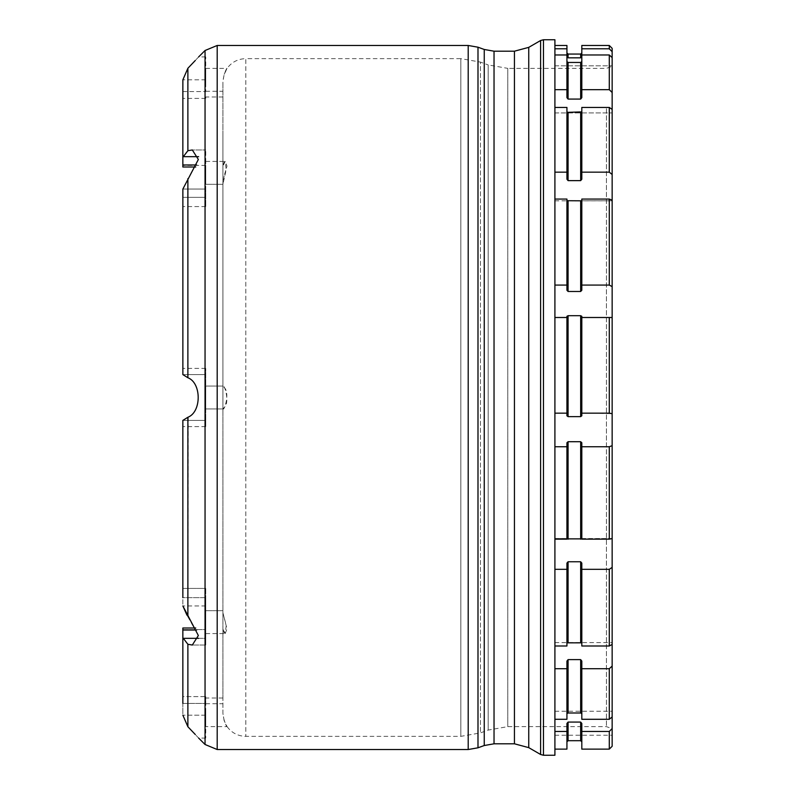 <?xml version="1.0" encoding="UTF-8"?>
<svg xmlns="http://www.w3.org/2000/svg" width="795" height="795" viewBox="0 0 795 795"><rect width="100%" height="100%" fill="white"/><g stroke="black" fill="none" stroke-linecap="round" stroke-linejoin="round"><path stroke-width="0.6" stroke-dasharray="3.98 2.98" d="M205.746 709.697L205.746 726.63L205.746 709.697M224.13 720.668L222.918 713.264L222.918 628.756L222.918 713.264C224.13 725.527 230.321 731.807 224.13 720.668L227.082 726.63L205.746 726.63M205.746 715.182L205.746 738.078L205.746 703.436L205.746 715.182L182.87 715.182L205.746 715.182M205.746 738.078L198.631 738.078L195.302 734.52M182.85 661.221L182.85 714.357L182.85 696.599L182.85 703.436L205.746 703.436L205.746 696.599L205.746 703.436L182.85 703.436M182.85 637.739L187.878 644.278L192.32 645.033L198.352 635.523L187.004 615.25M182.85 420.396L182.85 588.419L182.85 420.396L205.746 420.396L182.85 420.396L205.746 420.396L205.746 426.597L205.746 368.403L205.746 426.597L205.746 374.604L205.746 420.396L182.87 420.396L182.85 605.363L182.85 588.419L182.85 597.641L205.746 597.641L205.746 645.033L205.746 588.419L205.746 597.641L182.85 597.641M182.85 374.604L205.746 374.604L182.85 374.604L205.746 374.604L182.87 374.604L182.85 368.403L182.85 189.637L182.85 368.403L182.85 197.359L205.746 197.359L205.746 206.581L205.746 149.967L205.746 206.581L205.746 189.051L205.746 197.359L182.85 197.359M187.878 616.324L188.206 417.067M187.878 68.271L187.878 150.722L192.32 149.967L205.746 149.967L192.32 149.967L198.352 159.477L182.87 189.051L205.746 189.051L182.87 189.051M187.878 150.722L182.87 156.675L182.85 166.99L182.85 91.564L182.85 166.99L195.729 166.99M182.85 91.564L205.746 91.564L205.746 56.922L205.746 91.564L182.85 91.564L182.85 80.643L182.85 157.261M205.746 56.922L198.631 56.922L195.341 60.44M554.91 39.75L554.91 755.25M554.91 749.119L554.91 711.237L554.91 749.119L554.91 735.216L554.91 749.119L566.934 749.119L566.934 731.45L554.91 731.45M554.91 719.286L554.91 642.569L554.91 719.266L566.934 719.266L566.934 668.684L554.91 668.684M612.15 48.336L612.15 567.312L609.288 569.29L581.811 569.29L581.811 563.059L580.668 561.717L568.077 561.717L566.934 563.059L566.934 569.29L554.91 569.29L554.91 645.967L554.91 538.523L566.934 538.523L566.934 539.149M581.811 45.474L581.811 97.616L581.811 54.954L581.811 61.533L580.668 62.437L568.077 62.437L566.934 61.523L566.934 54.954L554.91 54.954L554.91 65.826L554.91 45.474L554.91 538.523M554.91 54.954L554.91 89.656L566.934 89.656L566.934 97.616L566.934 61.533L566.934 97.616L568.077 99.057L580.668 99.057L581.811 97.616L581.811 61.523M612.15 109.382L609.288 107.404L581.811 107.404L581.811 111.866L580.668 112.314L568.077 112.314L566.934 111.866L566.934 107.404L554.91 107.404L554.91 112.93L554.91 89.656M554.91 107.404L554.91 172.127L566.934 172.127L566.934 179.173L568.077 180.604L580.668 180.604L581.811 179.173L581.811 172.127L609.288 172.127L612.15 174.473M612.15 200.092L609.288 199.028L581.811 199.028L581.811 200.777L566.934 200.777L566.934 199.028L554.91 199.028L554.91 200.777L554.91 172.127M554.91 199.028L554.91 285.027L566.934 285.027L566.934 290.225L568.077 291.437L580.668 291.437L581.811 290.225L581.811 285.027L609.288 285.027L612.15 286.578M612.15 317.453L581.811 317.563L581.811 316.261L580.668 315.655L568.077 315.655L566.934 316.261L566.934 317.523L554.91 317.523L554.91 285.027M554.91 317.453L554.91 413.122L566.934 413.122L566.934 415.755L568.077 416.6L580.668 416.6L581.811 415.755L581.811 413.122L612.15 413.658M612.15 445.627L609.288 446.691L581.811 446.691L581.811 442.706L580.668 441.662L568.077 441.662L566.934 442.706L566.934 446.691L554.91 446.691L554.91 413.122M554.91 446.691L554.91 539.099L612.15 538.483M554.91 569.29L554.91 539.099M612.15 746.296L612.15 728.528L609.288 731.45L609.288 749.119L581.811 749.119L581.811 731.45L609.288 731.45M568.077 740.711L566.934 741.815L566.934 723.46L568.077 722.069L568.077 740.711L580.668 740.711L581.811 741.815L581.811 731.45M566.934 741.815L566.934 731.45M568.077 722.069L580.668 722.069L581.811 723.44L581.811 741.815M612.15 567.312L612.15 728.528M612.15 716.921L609.288 719.266L581.811 719.266L581.811 713.662L581.811 719.286L581.811 668.684L609.288 668.684L609.288 719.266M566.934 668.684L566.934 661.043L568.077 659.592L568.077 712.966L580.668 712.966L581.811 713.662L581.811 661.072M568.077 712.966L566.934 713.662L566.934 661.072M554.91 645.967L566.934 645.967L566.934 642.807L568.077 642.628L581.811 642.807L581.811 645.967L609.288 645.967L612.15 644.417M568.077 659.592L580.668 659.592L581.811 661.043L581.811 668.684M612.15 666.051L609.288 668.684M566.934 569.29L566.934 563.098M612.15 538.563L581.811 539.099L581.811 538.483M566.934 446.691L566.934 539.099M566.934 317.453L566.934 413.122M566.934 290.264L566.934 285.027M566.934 179.213L566.934 172.127M612.15 92.478L609.288 89.656L581.811 89.656M568.077 54.06L568.077 57.816L566.934 56.554L566.934 54.964L566.934 89.656M554.91 48.763L566.934 48.763L566.934 56.554M581.811 54.954L609.288 54.954L609.288 89.656M612.15 57.598L612.15 65.826L612.15 57.598L609.288 54.954M612.15 51.695L609.288 48.763L581.811 48.763M568.077 57.816L580.668 57.816L581.811 56.554L581.811 52.917L581.811 56.554M566.934 45.474L566.934 48.763M566.934 54.964L566.934 61.533M612.15 109.412L612.15 112.95L612.15 109.412M581.811 172.127L581.811 179.213M612.15 200.131L612.15 200.817L612.15 200.131M581.811 285.027L581.811 199.028L581.811 200.817L612.15 200.817M566.934 317.503L554.91 317.523M566.934 442.755L566.934 538.523M581.811 442.755L581.811 539.149M581.811 563.098L581.811 569.29M612.15 644.447L612.15 642.598L612.15 644.447M612.15 106.828L612.15 728.717L612.15 106.828M581.811 661.043L581.811 713.662M581.811 563.059L581.811 642.807M609.288 446.691L609.288 539.099M581.811 446.691L581.811 539.099M581.811 442.706L581.811 538.821M609.288 317.453L609.288 413.122M581.811 317.453L581.811 413.122M581.811 316.261L581.811 415.755M609.288 199.028L609.288 285.027M612.15 200.777L581.811 200.777L581.811 290.225M581.811 111.866L581.811 179.173M609.288 45.474L609.288 48.763M581.811 290.264L581.811 200.817M581.811 415.805L581.811 316.301M606.426 108.657L606.426 726.63L606.426 108.657M566.934 415.805L566.934 316.301M566.934 111.866L566.934 179.173M609.288 107.404L609.288 172.127M554.91 200.777L566.934 200.777L566.934 290.225M566.934 316.261L566.934 415.755M566.934 442.706L566.934 538.821M566.934 563.059L566.934 642.807M609.288 569.29L609.288 645.967M566.934 661.043L566.934 713.662M182.87 638.325L205.746 638.325L205.746 645.033L205.746 630.018L205.746 638.325L198.631 638.325M222.918 408.789L222.918 182.204L222.918 408.789L224.13 407.547C230.331 402.369 224.111 383.21 222.918 386.211L224.13 387.453C230.331 392.631 224.111 411.79 222.918 408.789L222.918 408.789M224.13 176.093L222.918 184.311L222.918 81.736L222.918 184.311L226.227 169.554L225.174 161.415L222.918 166.244L224.13 161.882L225.174 161.415L226.992 166.085L224.13 176.093M224.13 633.118L222.918 628.756L225.174 633.585L226.227 625.446L222.918 612.796L226.992 628.915L225.174 633.585L224.13 633.118M224.13 74.332C230.321 63.193 224.13 69.473 222.918 81.736L222.918 91.266L222.918 81.736L224.13 74.332L227.082 68.37C231.743 62.09 237.993 58.84 245.814 58.641L245.814 736.359L245.814 58.641L460.842 58.641L460.842 736.359L460.842 58.641L480.418 62.09L480.418 732.91L480.418 62.09L488.19 64.922L488.19 730.078L488.19 64.922L507.767 68.37L507.767 726.63L507.767 68.37L606.426 68.37L612.15 66.283M222.918 133.779L222.918 698.01L222.918 133.779M205.746 183.854L205.746 161.415L205.746 183.854M205.746 625.357L205.746 610.689L205.746 625.357M205.746 611.146L205.746 633.585L205.746 611.146M205.746 387.453L205.746 408.948L205.746 387.453M205.746 169.643L205.746 184.311L205.746 169.643M205.746 85.303L205.746 68.37L205.746 85.303M195.729 628.01L182.85 628.01L182.85 629.57L205.746 629.57L205.746 625.566L205.746 629.57L182.85 629.57L182.85 696.599L205.746 696.599L205.746 697.135L205.746 696.599L182.85 696.599M205.746 97.865L205.746 96.99L205.746 97.865M205.746 588.419L205.746 625.566L205.746 588.419L182.85 588.419L205.746 588.419M205.746 697.135L205.746 698.01L205.746 697.135M187.878 644.278L187.878 726.729M187.878 178.676L187.878 377.734M198.631 156.675L182.87 156.675M205.05 744.498L205.05 50.502M217.194 45.474L217.194 749.526M468.205 45.474L468.205 749.526M477.994 47.203L477.994 747.797M484.244 49.469L484.244 745.531M494.033 51.198L494.033 743.802M514.435 51.198L514.435 743.802M528.745 47.362L528.745 747.638M540.6 754.485L540.6 40.515M543.462 39.75L543.462 755.25M580.668 722.069L580.668 740.711M580.668 659.592L580.668 712.966M580.668 561.717L580.668 642.628M580.668 441.662L580.668 539.179M580.668 315.655L580.668 416.6M580.668 200.688L580.668 291.437M580.668 112.314L580.668 180.604M580.668 62.437L580.668 99.057M568.077 62.437L568.077 99.057M580.668 54.06L580.668 57.816M568.077 112.314L568.077 180.604M568.077 200.688L568.077 291.437M568.077 315.655L568.077 416.6M568.077 441.662L568.077 539.179M568.077 561.717L568.077 642.628M205.746 605.949L182.87 605.949L205.746 605.949M205.746 79.818L182.87 79.818L205.746 79.818M205.746 368.403L182.85 368.403L205.746 368.403M205.746 206.581L182.85 206.581L205.746 206.581M196.643 630.018L182.85 630.018M205.746 98.401L182.85 98.401L205.746 98.401M182.85 164.982L196.643 164.982M205.746 165.43L182.85 165.43L205.746 165.43M205.746 426.597L182.85 426.597L205.746 426.597M205.746 703.734L222.918 703.734M554.91 735.216L612.15 735.216M554.91 711.237L612.15 711.237M554.91 642.569L612.15 642.569M554.91 538.483L566.934 538.483M581.811 317.523L610.719 317.523M554.91 112.93L612.15 112.93L554.91 112.95M554.91 65.826L612.15 65.826L554.91 65.826M554.91 200.817L566.934 200.817M554.91 317.563L566.934 317.563M581.811 317.563L610.709 317.563M581.811 538.523L612.15 538.523M554.91 642.598L612.15 642.598M554.91 711.257L612.15 711.257M227.082 726.63C231.743 732.91 237.993 736.16 245.814 736.359L460.842 736.359L480.418 732.91L488.19 730.078L507.767 726.63L606.426 726.63L612.15 728.717M205.746 645.033L192.32 645.033L205.746 645.033M205.746 184.311L222.918 184.311L205.746 184.311M205.746 161.415L225.174 161.415L205.746 161.415M205.746 610.689L222.918 610.689L205.746 610.689M205.746 633.585L225.174 633.585L205.746 633.585M205.746 408.948L222.998 408.948L205.746 408.948M205.746 386.052L222.998 386.052L205.746 386.052M205.746 91.266L222.918 91.266M205.746 68.37L227.082 68.37M222.918 698.01L205.746 698.01M222.918 96.99L205.746 96.99"/><path stroke-width="1.19" d="M195.302 734.52L187.878 726.729L182.87 715.182L187.878 726.729C201.632 741.198 201.632 741.198 187.878 726.729L187.878 644.278L192.32 645.033L198.352 635.523L182.87 605.949L187.004 615.25M182.85 703.436L182.85 637.739L187.878 644.278M187.878 178.676L187.878 377.734C201.632 382.961 201.632 412.048 187.878 417.266L182.87 420.396L187.878 417.266C201.632 412.039 201.632 382.952 187.878 377.734L182.87 374.604L182.87 189.051L198.352 159.477L192.32 149.967L187.878 150.722L182.85 157.261L182.87 79.818L187.878 68.271C201.632 53.802 201.632 53.802 187.878 68.271L182.87 79.818L182.85 91.564M182.85 597.641L182.85 420.396M195.341 60.44L187.878 68.271L187.878 150.722M187.878 377.734L182.87 374.604M543.462 755.25L554.91 755.25L554.91 39.75L543.462 39.75L543.462 755.25L540.6 754.485L540.6 40.515L543.462 39.75M609.288 731.47L581.811 731.47L581.811 749.119L609.288 749.119L609.288 731.47L612.15 728.538L612.15 716.941L609.288 719.286L609.288 668.714L612.15 666.081L612.15 644.447L609.288 645.997L609.288 569.329L612.15 567.352L612.15 538.613L609.288 539.149L609.288 446.74L612.15 445.677L612.15 413.708L609.288 413.171L609.288 317.503L612.15 317.503L612.15 286.617L609.288 285.077L609.288 199.068L612.15 200.131L612.15 174.502L609.288 172.157L609.288 107.434L612.15 109.412L612.15 92.508L609.288 89.676L609.288 54.964L612.15 57.598L612.15 51.695L609.288 48.773L609.288 45.474L581.811 45.474L581.811 48.773L609.288 48.773M612.15 746.296L609.288 749.119L612.15 746.296L612.15 728.538M554.91 749.119L566.934 749.119L566.934 723.46L568.077 722.079L580.668 722.079L581.811 723.46L581.811 731.47M581.811 741.815L580.668 740.711L568.077 740.711L566.934 741.815M554.91 54.964L566.934 54.964L566.934 48.773L554.91 48.773M566.934 48.773L566.934 45.474L554.91 45.474M581.811 56.564L580.668 57.826L568.077 57.826L566.934 56.564M554.91 89.676L566.934 89.676L566.934 97.636L568.077 99.077L580.668 99.077L581.811 97.636L581.811 48.773M581.811 54.964L609.288 54.964M568.077 99.077L568.077 62.457L580.668 62.457L581.811 61.533M568.077 62.457L566.934 61.533M566.934 89.676L566.934 54.964M554.91 107.434L566.934 107.434L566.934 172.157L554.91 172.157M581.811 89.676L609.288 89.676M566.934 172.157L566.934 179.213L568.077 180.634L580.668 180.634L581.811 179.213L581.811 107.434L609.288 107.434M568.077 180.634L568.077 112.334L581.811 111.886M568.077 112.334L566.934 111.886M554.91 199.068L566.934 199.068L566.934 285.077L554.91 285.077M581.811 172.157L609.288 172.157M566.934 285.077L566.934 290.264L568.077 291.477L580.668 291.477L581.811 290.264L581.811 199.068L609.288 199.068M568.077 291.477L568.077 200.728L581.811 200.817M568.077 200.728L566.934 200.817M554.91 317.503L566.934 317.503L566.934 316.301L568.077 315.695L580.668 315.695L581.811 316.301L581.811 317.503L609.288 317.503M581.811 285.077L609.288 285.077M609.288 413.171L581.811 413.171L581.811 415.805L580.668 416.64L568.077 416.64L566.934 415.805L566.934 413.171L554.91 413.171M566.934 413.171L566.934 317.503M554.91 446.74L566.934 446.74L566.934 442.755L568.077 441.712L580.668 441.712L581.811 442.755L581.811 446.74L609.288 446.74M566.934 446.74L566.934 539.149L554.91 539.149M554.91 569.329L566.934 569.329L566.934 563.098L568.077 561.757L580.668 561.757L581.811 563.098L581.811 569.329L609.288 569.329M581.811 538.871L566.934 538.871M581.811 446.74L581.811 539.149L609.288 539.149M566.934 569.329L566.934 645.997L554.91 645.997M554.91 668.714L566.934 668.714L566.934 661.072L568.077 659.621L580.668 659.621L581.811 661.072L581.811 668.714L609.288 668.714M581.811 642.837L566.934 642.837M581.811 569.329L581.811 645.997L609.288 645.997M554.91 719.286L566.934 719.286L566.934 668.714M554.91 731.47L566.934 731.47M581.811 713.681L580.668 712.986L568.077 712.986L566.934 713.681M581.811 668.714L581.811 719.286L609.288 719.286M612.15 51.695L612.15 48.336L609.288 45.474M612.15 92.508L612.15 57.598M612.15 174.502L612.15 109.412M612.15 286.617L612.15 200.131M612.15 413.708L612.15 317.503M612.15 538.613L612.15 445.677M612.15 644.447L612.15 567.352M612.15 716.941L612.15 666.081M581.811 413.171L581.811 317.503M182.85 197.359L182.87 189.051M195.729 166.99L182.85 166.99L182.85 157.261M182.85 637.739L182.85 628.01L195.729 628.01M182.85 696.599L182.85 661.221M187.878 417.266L187.878 616.324M205.05 50.502L205.05 744.498L217.194 749.526L217.194 45.474L205.05 50.502L198.631 56.922M217.194 749.526L468.205 749.526L468.205 45.474L217.194 45.474M468.205 749.526L477.994 747.797L477.994 47.203L468.205 45.474M514.435 743.802L514.435 51.198L528.745 47.362L528.745 747.638L514.435 743.802L494.033 743.802L484.244 745.531L484.244 49.469L477.994 47.203M494.033 743.802L494.033 51.198L484.244 49.469M568.077 740.711L568.077 722.079M580.668 740.711L580.668 722.079M580.668 57.826L580.668 54.06L581.811 52.917M580.668 99.077L580.668 62.457M580.668 180.634L580.668 112.334M580.668 291.477L580.668 200.728M580.668 416.64L580.668 315.695M580.668 539.219L580.668 441.712M580.668 642.658L580.668 561.757M580.668 712.986L580.668 659.621M568.077 712.986L568.077 659.621M568.077 642.658L568.077 561.757M568.077 539.219L568.077 441.712M568.077 416.64L568.077 315.695M568.077 57.826L568.077 54.06L566.934 52.917M198.631 638.325L182.87 638.325M198.631 156.675L182.87 156.675M196.643 164.982L182.85 164.982M196.643 630.018L182.85 630.018M484.244 745.531L477.994 747.797M514.435 51.198L494.033 51.198M528.745 47.362L540.6 40.515M528.745 747.638L540.6 754.485M580.668 54.06L568.077 54.06M198.631 738.078L205.05 744.498"/></g></svg>
